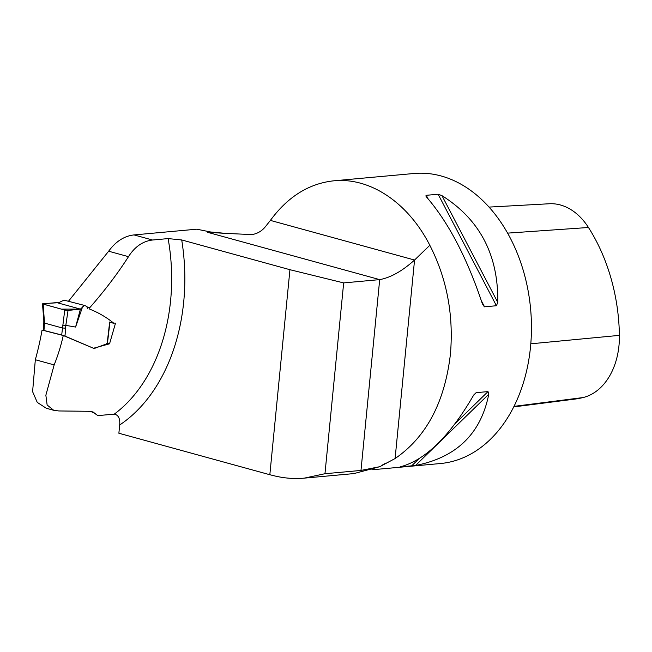 <?xml version="1.0" encoding="UTF-8"?>
<svg xmlns="http://www.w3.org/2000/svg" width="652" height="652" viewBox="0 0 652 652"><rect width="100%" height="100%" fill="white"/><g stroke="black" fill="none" stroke-linecap="round" stroke-linejoin="round"><path stroke-width="0.98" d="M109.658 322.202L113.847 323.278C106.569 317.337 98.534 312.626 89.748 309.162L89.772 307.679C104.605 290.768 117.515 273.767 128.493 256.668C134.801 246.717 142.821 241.167 152.544 240.017L168.118 238.591L181.712 239.952L289.936 269.7L269.83 474.729L274.19 475.805C284.231 478.258 294.272 479.033 304.305 478.136L324.965 473.719L360.98 470.434L379.806 466.685L353.914 473.588L304.248 478.136M93.423 348.241L63.268 335.503A163.97 116.952 -95.2 0 1 54.157 364.908L45.86 395.242L47.14 405.014L53.749 410.32L58.843 410.956L87.939 411.29L92.991 411.917L97.808 415.626L114.304 414.118C118.436 415.006 120.237 418.625 119.683 424.982L118.876 433.238L269.83 474.729M289.936 269.7L343.669 282.911L379.692 279.618L360.98 470.434M210.629 231.982L207.45 232.275L225.869 233.4L210.629 231.982L196.765 229.186L134.01 234.924L152.544 240.017M343.669 282.911L324.965 473.719M225.869 233.4L251.721 234.581C257.328 233.823 262.006 231.044 265.763 226.244L270.384 220.4C287.817 196.692 308.958 183.497 333.8 180.816L413.93 173.497A145.616 103.864 84.8 0 1 530.516 346.921A145.616 103.864 84.8 0 1 440.426 463.531L371.901 469.79M333.8 180.816C370.157 177.173 408.079 202.633 429.823 245.282C446.913 278.754 453.776 315.071 450.41 354.24C444.697 402.39 426.261 437.158 395.096 458.543L379.806 466.685M473.36 395.634L476.131 392.675L488.014 391.591L488.764 394.232C480.931 433.694 456.514 457.451 415.511 465.487L400.108 466.889C425.137 460.312 449.554 436.563 473.36 395.634M497.769 302.381L496.425 305.739L484.371 306.815L482.366 303.791C467.068 257.964 448.47 222.381 426.563 197.059L425.813 195.942L426.245 195.315L438.128 194.231L441.966 195.649C479.839 219.52 498.438 255.095 497.769 302.381L441.966 195.649M270.384 220.4L414.558 260.034L429.823 245.282M395.096 458.543L414.558 260.034C402.219 271.118 390.589 277.646 379.692 279.618L207.45 232.275M113.203 323.107L115.526 323.123L109.552 343.808L93.497 348.25M68.419 301.322L108.648 251.216C115.795 241.436 124.247 236.008 134.01 234.924M54.157 364.908L35.33 359.733A258.624 184.459 -95.2 0 0 42.062 330.067L63.268 335.503M35.33 359.733L32.6 391.665L37.245 402.382L46.243 408.233L53.228 410.165M89.772 307.679L86.985 306.872M513.735 406.905L574.225 399.187A159.145 113.505 -95.2 0 0 583.027 397.565A65.95 47.034 -95.2 0 0 619.4 335.364A159.145 113.505 -95.2 0 0 588.463 227.491A65.95 47.034 -95.2 0 0 549.269 203.758L489.016 207.091M97.808 415.626A59.413 40.22 105.4 0 0 90.856 411.526M109.552 343.808L107.433 343.441M43.211 303.628L43.162 304.117L43.211 303.628L58.664 302.691L64.132 300.099L64.972 300.409M42.535 303.889L61.41 309.13L80.416 309.113L56.74 302.601L80.416 309.113L68.036 310.45L65.811 325.389L64.996 336.098L94.149 348.535L107.14 343.685L109.675 322.047L109.21 322.031M87.751 308.616L86.602 306.318L84.458 305.454L80.416 309.113L75.591 327.051L65.885 325.381M82.568 306.823L75.591 327.051M43.26 330.344L43.814 322.683L44.507 323.074L43.969 330.45L61.687 334.989L64.735 310.05L43.162 304.117L44.507 323.082L62.388 327.997L65.795 328.176M64.735 310.05L68.036 310.45M106.716 343.319L107.14 343.685M64.996 336.098L61.687 334.989M44.499 320.637L43.814 320.311L42.478 303.816M62.486 325.136L65.811 325.389M56.74 302.601L42.494 303.856M181.712 239.952A173.285 123.595 84.8 0 1 119.683 424.982M382.031 465.145A145.616 103.864 -95.2 0 0 389.081 461.73M114.304 414.118A163.97 116.952 -95.2 0 0 168.118 238.591M128.493 256.668L108.648 251.216M514.012 406.367L583.027 397.565M530.793 343.808L619.4 335.364M507.582 233.131L588.463 227.491M415.511 465.487L488.764 394.232M411.477 466.033L418.78 458.926M455.389 423.319L488.014 391.591M473.743 394.99L476.131 392.675M484.542 306.823L481.363 300.735M428.022 198.705L426.245 195.315M496.425 305.739L438.128 194.231M383.947 464.077L384.704 463.719M113.497 323.245L111.378 322.667L113.497 323.245M84.727 305.486L64.108 300.173M107.417 343.588L109.911 322.267M43.814 322.691L43.814 320.279"/></g></svg>
